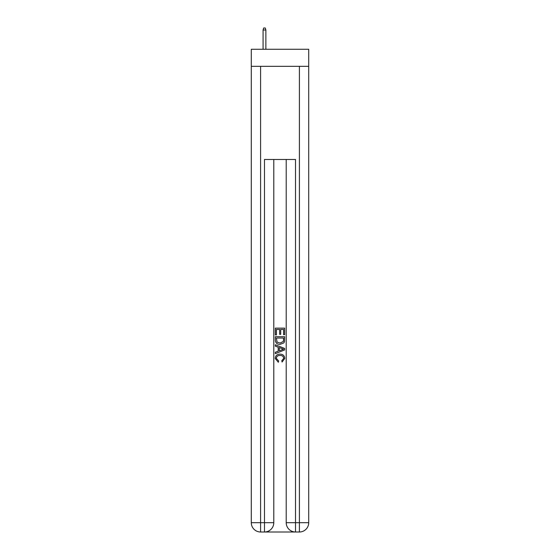 <?xml version="1.0" encoding="UTF-8"?>
<svg xmlns="http://www.w3.org/2000/svg" width="560" height="560" viewBox="0 0 560 560"><rect width="100%" height="100%" fill="white"/><g stroke="black" fill="none" stroke-linecap="round" stroke-linejoin="round"><path stroke-width="0.84" d="M308.714 66.339L308.714 49.266L251.286 49.266L251.286 66.339L308.714 66.339L308.714 522.69L299.404 522.69L299.404 66.339M265.174 532L294.826 532M295.519 532L295.519 522.69L286.209 522.69A9.31 9.31 0 0 0 295.519 532L299.404 532L299.404 522.69L295.519 522.69L295.519 159.474L264.481 159.474L264.481 522.69L251.286 522.69L251.286 66.339M273.791 159.474L273.791 522.69A9.31 9.31 0 0 1 264.481 532L260.596 532A9.31 9.31 0 0 1 251.286 522.69M286.209 522.69L286.209 159.474M299.404 532A9.31 9.31 0 0 0 308.714 522.69M275.345 334.929L275.345 328.125L284.655 328.125L284.655 334.691L283.584 334.691L283.584 329.441L280.714 329.441L280.714 334.334L279.643 334.334L279.643 329.441L276.416 329.441L276.416 334.929L275.345 334.929M275.345 340.06L275.345 336.721L284.655 336.721L284.522 341.551L283.857 342.909L280.049 344.365C277.074 344.372 275.506 342.937 275.345 340.06M276.416 338.037L277.074 342.153L280.07 343.049L283.388 341.46L283.584 338.037L276.416 338.037M275.345 346.157L275.345 344.757L284.655 348.46L284.655 349.937L275.345 353.64L275.345 352.24L278.208 351.183L278.208 347.214L275.345 346.157M281.862 348.565L279.286 347.606L279.286 350.791L283.584 349.195L281.862 348.565M276.297 358.344L278.628 360.962L278.327 362.271L275.226 358.47C275.478 355.607 277.088 354.172 280.07 354.151C282.933 354.214 284.501 355.642 284.774 358.442L282.072 362.033L281.785 360.717L283.703 358.379C283.423 356.37 282.219 355.397 280.077 355.467C277.893 355.355 276.633 356.314 276.297 358.344M265.874 49.266L265.874 30.016L263.081 30.016L263.081 49.266M263.081 30.016L263.704 28L265.251 28L265.874 30.016M260.596 66.339L260.596 532M273.791 522.69L264.481 522.69L264.481 532"/></g></svg>
